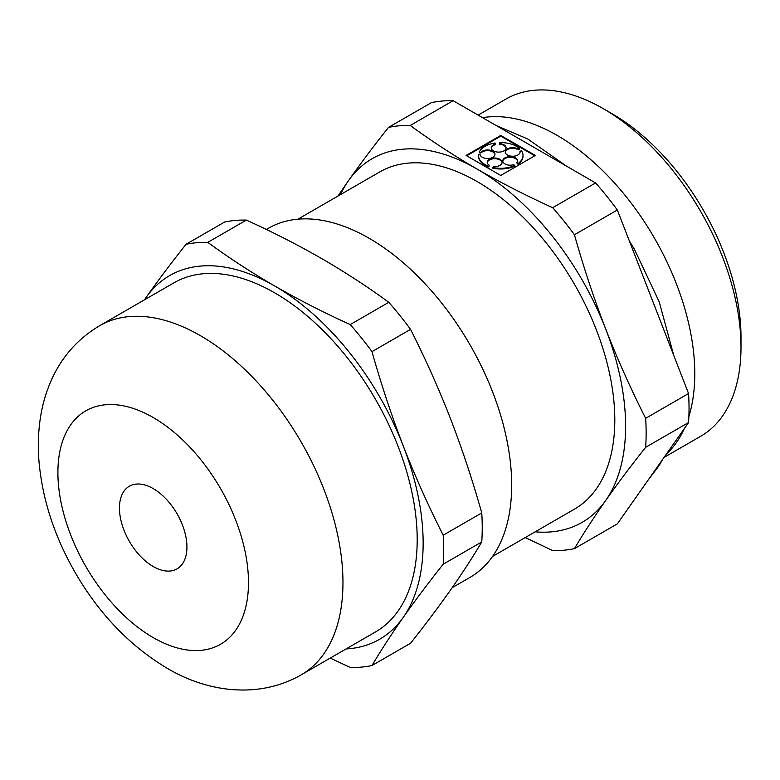 <?xml version="1.0" encoding="UTF-8"?>
<svg xmlns="http://www.w3.org/2000/svg" width="780" height="780" viewBox="0 0 780 780"><rect width="100%" height="100%" fill="white"/><g stroke="black" fill="none" stroke-linecap="round" stroke-linejoin="round"><path stroke-width="1.17" d="M525.242 537.566L552.688 550.573A232.879 134.453 -120 0 0 574.441 548.633L617.341 523.867L688.555 422.546A232.879 134.453 -120 0 0 688.555 393.539L617.341 209.995A232.879 134.453 -120 0 0 595.588 182.929L453.151 100.698A232.879 134.453 -120 0 0 431.398 102.638L388.498 127.403C373.805 145.918 360.487 163.644 348.553 180.57L337.915 196.082M346.057 648.95A209.966 121.222 -120 0 0 403.25 617.37A209.966 121.222 -120 0 0 403.25 445.926C391.453 415.291 381.03 383.867 371.982 351.644L410.543 329.384C425.227 358.351 438.545 388.108 450.489 418.655C462.286 449.29 472.709 480.714 481.757 512.938L443.196 535.197C428.503 506.24 415.184 476.482 403.25 445.926A209.966 121.222 -120 0 0 274.667 285.977A209.966 121.222 -120 0 0 146.084 297.463A209.966 121.222 -120 0 0 144.485 299.822M330.242 658.086L350.22 667.466A232.879 134.453 -120 0 0 371.982 665.525L410.543 643.256C425.227 624.741 438.545 607.025 450.489 590.099C462.286 573.251 472.709 557.203 481.757 541.944A232.879 134.453 -120 0 0 481.757 512.938M617.341 209.995L574.441 234.761A232.879 134.453 -120 0 0 552.688 207.695L595.588 182.929M688.555 393.539L645.655 418.314C630.962 389.347 617.643 359.59 605.709 329.043C593.911 298.409 583.489 266.984 574.441 234.761M574.441 548.633C583.489 533.374 593.911 517.325 605.709 500.477A209.966 121.222 -120 0 0 605.709 329.043A209.966 121.222 -120 0 0 477.126 169.084C500.984 182.774 526.168 195.643 552.688 207.695M535.168 531.833A209.966 121.222 -120 0 0 605.709 500.477C617.643 483.551 630.962 465.835 645.655 447.32A232.879 134.453 -120 0 0 645.655 418.314M688.555 422.546L645.655 447.32M664.033 457.431L700.674 436.283A194.698 112.408 -120 0 0 741 347.149L741 337.019A182.296 105.242 -120 0 0 612.105 113.763L603.33 108.693A194.698 112.408 -120 0 0 505.976 99.05L478.14 115.118M153.192 566.514A47.716 27.553 -120 0 0 177.05 568.874A47.716 27.553 -120 0 0 177.05 513.776A47.716 27.553 -120 0 0 129.334 486.223A47.716 27.553 -120 0 0 122.021 524.462A47.716 27.553 -120 0 0 153.192 566.514M301.216 674.837L375.453 631.975A201.572 116.376 -120 0 0 375.453 399.223A201.572 116.376 -120 0 0 173.881 282.848L99.645 325.709C78.029 338.608 62.039 356.538 51.655 379.509C46.186 391.677 42.422 404.479 40.375 417.944C38.23 432.11 37.772 446.648 39 461.575C42.413 499.298 54.317 536.026 74.714 571.75C98.826 613.616 129.597 645.752 167.027 668.167C206.291 691.665 257.878 699.66 301.216 674.837A201.572 116.376 -120 0 0 301.216 442.084A201.572 116.376 -120 0 0 99.645 325.709M371.982 665.525C381.03 650.267 391.453 634.218 403.25 617.37C415.184 600.444 428.503 582.718 443.196 564.203A232.879 134.453 -120 0 0 443.196 535.197M481.757 541.944L443.196 564.203M371.982 351.644A232.879 134.453 -120 0 0 350.22 324.587C323.71 312.536 298.526 299.666 274.667 285.977C251.023 272.259 228.725 257.712 207.792 242.356A232.879 134.453 -120 0 0 186.04 244.296C171.346 262.811 158.028 280.537 146.084 297.463M410.543 329.384A232.879 134.453 -120 0 0 388.781 302.318C367.906 287.011 345.618 272.474 321.906 258.697C298.145 245.047 272.961 232.177 246.353 220.087L207.792 242.356M388.781 302.318L350.22 324.587M535.392 155.444L500.75 135.447L466.108 155.444L500.75 175.451L535.392 155.444M453.151 100.698L410.251 125.463C431.184 140.829 453.482 155.366 477.126 169.084A209.966 121.222 -120 0 0 348.553 180.57A209.966 121.222 -120 0 0 340.47 194.6M517.949 148.941L519.48 148.493A22.269 12.86 0 0 0 499.483 142.613L499.746 143.588A7.42 4.29 0 0 1 506.083 147.829A7.42 4.29 0 0 1 498.654 152.12A7.42 4.29 0 0 1 491.234 147.829A7.42 4.29 0 0 1 495.349 143.988L495.085 143.013A22.269 12.86 0 0 0 479.212 152.178L480.909 152.334A7.42 4.29 0 0 1 489.245 150.072A7.42 4.29 0 0 1 494.978 154.245A7.42 4.29 0 0 1 488.095 158.516A7.42 4.29 0 0 1 480.207 154.869L478.51 154.713A22.269 12.86 0 0 0 478.481 155.444A22.269 12.86 0 0 0 488.709 166.267L489.479 165.38A7.42 4.29 0 0 1 487.256 162.318A7.42 4.29 0 0 1 494.686 158.038A7.42 4.29 0 0 1 502.106 162.318A7.42 4.29 0 0 1 493.447 166.549L492.677 167.427A22.269 12.86 0 0 0 514.839 165.399L513.63 164.707A7.42 4.29 0 0 1 502.768 160.904A7.42 4.29 0 0 1 510.198 156.614A7.42 4.29 0 0 1 517.618 160.904A7.42 4.29 0 0 1 516.779 162.883L517.988 163.585A22.269 12.86 0 0 0 523.019 155.444A22.269 12.86 0 0 0 521.498 150.784L519.977 151.232A7.42 4.29 0 0 1 520.075 151.944A7.42 4.29 0 0 1 512.655 156.234A7.42 4.29 0 0 1 505.225 151.944A7.42 4.29 0 0 1 509.847 147.976A7.42 4.29 0 0 1 517.949 148.941L517.949 149.633L519.48 149.185L519.48 148.493M517.949 149.633A7.42 4.29 0 0 0 510.12 148.6A7.42 4.29 0 0 0 505.255 152.285M520.055 152.285A7.42 4.29 0 0 0 519.977 151.924L519.977 151.232M516.779 162.883L517.988 164.268A22.269 12.86 0 0 0 523.019 156.136A22.269 12.86 0 0 0 523.01 155.795M517.598 161.245A7.42 4.29 0 0 0 510.198 157.306A7.42 4.29 0 0 0 502.798 161.245M492.677 167.427L492.677 168.119A22.269 12.86 0 0 0 514.839 166.091L514.839 165.399M502.086 162.669A7.42 4.29 0 0 0 494.686 158.72A7.42 4.29 0 0 0 487.285 162.669M478.491 155.795A22.269 12.86 0 0 0 478.481 156.136A22.269 12.86 0 0 0 488.709 166.949L489.479 165.38M494.949 154.586A7.42 4.29 0 0 0 488.962 150.716A7.42 4.29 0 0 0 480.909 153.017L480.909 152.334M479.212 152.178L479.212 152.861L480.909 153.017M495.349 143.988L495.349 144.68A7.42 4.29 0 0 0 491.254 148.171M506.054 148.171A7.42 4.29 0 0 0 499.746 144.28L499.746 143.588M499.483 142.613L499.746 144.28M534.797 155.795L500.75 136.13L466.703 155.795M666.295 454.223A194.698 112.408 -120 0 0 684.333 428.561M688.876 416.471A194.698 112.408 -120 0 0 640 215.28A194.698 112.408 -120 0 0 482.537 117.663M741 347.149A194.698 112.408 -120 0 0 603.33 108.693M500.75 136.13L500.75 135.447M517.988 164.268L517.988 163.585M488.709 166.949L488.709 166.267M246.353 220.087A232.879 134.453 -120 0 0 224.601 222.037L186.04 244.296M410.251 125.463A232.879 134.453 -120 0 0 388.498 127.403M452.176 587.681L469.93 577.434A201.572 116.376 -120 0 0 469.93 344.682A201.572 116.376 -120 0 0 268.369 228.296L266.341 229.466M492.59 556.413L574.48 509.135A194.698 112.408 -120 0 0 574.48 284.32A194.698 112.408 -120 0 0 379.782 171.912L297.892 219.19M153.192 637.582A134.764 77.805 -120 0 0 235.716 520.172A134.764 77.805 -120 0 0 70.668 424.885A134.764 77.805 -120 0 0 153.192 637.582M496.246 125.57L527.904 139.064L566.504 166.14M629.226 240.62L634.433 249.327L659.256 301.938L673.735 355.348M662.62 459.44L659.315 465.309L647.985 480.265M523.019 155.444L523.019 156.136M478.481 155.444L478.481 156.136"/></g></svg>
